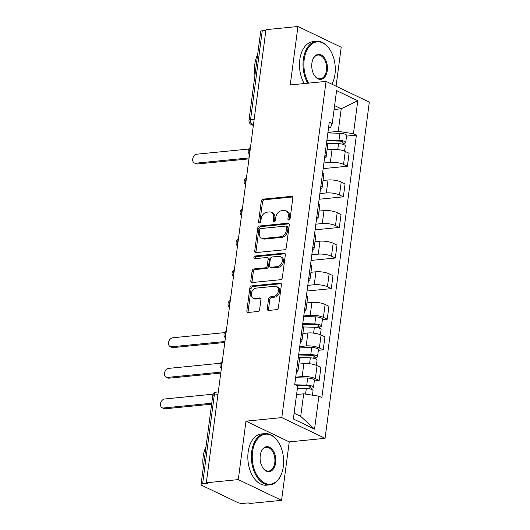 <?xml version="1.0" encoding="UTF-8"?>
<svg xmlns="http://www.w3.org/2000/svg" width="530" height="530" viewBox="0 0 530 530"><rect width="100%" height="100%" fill="white"/><g stroke="black" fill="none" stroke-linecap="round" stroke-linejoin="round"><path stroke-width="0.79" d="M288.83 220.029A1.418 1.04 -64.4 0 0 290.115 218.572L292.805 198.114A2.021 1.484 -64.4 0 0 292.103 196.444A2.021 1.484 -64.4 0 0 291.487 196.345L263.105 199.154A2.021 1.484 -64.4 0 0 261.277 201.241L258.58 221.692A1.418 1.04 -64.4 0 0 259.077 222.858A1.418 1.04 -64.4 0 0 259.508 222.931A1.418 1.04 -64.4 0 0 260.786 221.474L261.138 218.83A6.466 4.744 -64.4 0 1 266.994 212.166L269.359 211.934A6.466 4.744 -64.4 0 1 271.34 212.265A6.466 4.744 -64.4 0 1 273.593 217.598L273.241 220.242A1.418 1.04 -64.4 0 0 273.738 221.407A1.418 1.04 -64.4 0 0 274.169 221.48A1.418 1.04 -64.4 0 0 275.454 220.023L275.799 217.38A6.466 4.744 -64.4 0 1 281.655 210.715L284.02 210.483A6.466 4.744 -64.4 0 1 286.001 210.807A6.466 4.744 -64.4 0 1 288.254 216.141L287.909 218.791A1.418 1.04 -64.4 0 0 288.399 219.957A1.418 1.04 -64.4 0 0 288.83 220.029M267.279 308.672A2.021 1.484 -64.4 0 0 267.988 310.341A2.021 1.484 -64.4 0 0 268.604 310.441L276.567 309.652A2.021 1.484 -64.4 0 0 278.396 307.572L281.39 284.849A2.021 1.484 -64.4 0 0 280.681 283.186A2.021 1.484 -64.4 0 0 280.065 283.08L251.684 285.895A2.021 1.484 -64.4 0 0 249.855 287.976L246.867 310.693A2.021 1.484 -64.4 0 0 247.57 312.362A2.021 1.484 -64.4 0 0 248.186 312.462L257.805 311.514A2.021 1.484 -64.4 0 0 259.634 309.427L260.919 299.708A2.021 1.484 -64.4 0 0 260.21 298.039A2.021 1.484 -64.4 0 0 259.594 297.94L254.824 298.41A5.406 3.968 -64.4 0 1 253.168 298.132A5.406 3.968 -64.4 0 1 251.518 292.6A5.406 3.968 -64.4 0 1 256.182 288.108L274.865 286.26A5.406 3.968 -64.4 0 1 276.521 286.531A5.406 3.968 -64.4 0 1 278.171 292.07A5.406 3.968 -64.4 0 1 273.506 296.561L270.393 296.866A2.021 1.484 -64.4 0 0 268.564 298.947L267.279 308.672L268.544 309.275A2.021 1.484 -64.4 0 0 268.723 310.428M281.801 417.607L245.98 421.158L238.288 479.61L206.322 482.777L265.974 29.667L297.94 26.5L290.241 84.952L326.063 81.401L281.801 417.607L325.069 438.33L369.33 102.124L326.063 81.401M284.451 249.776A2.021 1.484 -64.4 0 0 286.279 247.689L289.274 224.972A2.021 1.484 -64.4 0 0 288.565 223.309A2.021 1.484 -64.4 0 0 287.949 223.203L259.567 226.019A2.021 1.484 -64.4 0 0 257.739 228.099L254.751 250.816A2.021 1.484 -64.4 0 0 255.453 252.485A2.021 1.484 -64.4 0 0 256.07 252.585L284.451 249.776M285.332 254.91L282.338 277.634A2.021 1.484 -64.4 0 1 280.509 279.714L252.128 282.523A2.021 1.484 -64.4 0 1 251.511 282.424A2.021 1.484 -64.4 0 1 250.809 280.754L252.088 271.035A2.021 1.484 -64.4 0 1 253.916 268.948L265.424 267.809A2.021 1.484 -64.4 0 0 267.259 265.729L268.107 259.276A2.021 1.484 -64.4 0 0 267.405 257.613A2.021 1.484 -64.4 0 0 266.782 257.507L254.798 258.7A1.418 1.04 -64.4 0 1 254.367 258.627A1.418 1.04 -64.4 0 1 253.936 257.176A1.418 1.04 -64.4 0 1 255.155 256.003L284.007 253.141A2.021 1.484 -64.4 0 1 284.623 253.247A2.021 1.484 -64.4 0 1 285.332 254.91M238.288 479.61L281.556 500.333L249.59 503.5L248.331 502.897L243.349 503.387A4.114 1.139 -172.5 0 1 237.612 502.5L201.917 485.4A4.114 1.139 -172.5 0 1 201.042 484.546L212.742 395.691A4.114 1.139 7.5 0 1 214.305 395.016L202.606 483.877A4.114 1.139 -172.5 0 0 201.042 484.546M336.073 86.198L341.207 47.223L297.94 26.5M281.556 500.333L289.248 441.881L325.069 438.33M206.322 482.777L207.581 483.38L202.606 483.877M254.181 119.263L250.557 119.621A4.114 1.139 7.5 0 0 249.001 120.29L260.7 31.436A4.114 1.139 7.5 0 1 262.257 30.766L250.557 119.621A4.114 2.557 84.3 0 0 252.565 124.755L253.406 125.153M265.881 30.409L262.257 30.766M324.89 155.495A9.467 2.617 7.5 0 1 326.122 157.052L327.825 144.107A9.467 2.617 -172.5 0 0 326.593 142.55M323.903 162.982L330.356 162.339A9.467 2.617 7.5 0 1 343.546 164.386L345.249 151.441A9.467 2.617 -172.5 0 0 332.058 149.394L327.063 149.891M345.249 151.441L349.098 153.283L347.395 166.228L323.161 168.633M326.122 157.052A9.467 2.617 7.5 0 1 324.526 158.232M343.546 164.386L347.395 166.228M320.862 186.096A9.467 2.617 7.5 0 1 322.088 187.653L323.797 174.708A9.467 2.617 -172.5 0 0 322.565 173.151M319.133 199.234L343.367 196.829L345.07 183.883L341.221 182.042A9.467 2.617 -172.5 0 0 328.03 179.995L323.035 180.492M322.088 187.653A9.467 2.617 7.5 0 1 320.498 188.832M319.875 193.576L326.328 192.94A9.467 2.617 7.5 0 1 339.518 194.987L343.367 196.829M316.834 216.697A9.467 2.617 7.5 0 1 318.06 218.247L319.769 205.302A9.467 2.617 -172.5 0 0 318.537 203.752M315.105 229.828L339.339 227.43L341.042 214.484L337.193 212.643A9.467 2.617 -172.5 0 0 324.002 210.595L319.007 211.086M318.06 218.247A9.467 2.617 7.5 0 1 316.47 219.433M315.847 224.177L322.3 223.541A9.467 2.617 7.5 0 1 335.49 225.588L339.339 227.43M312.806 247.298A9.467 2.617 7.5 0 1 314.032 248.848L315.741 235.903A9.467 2.617 -172.5 0 0 314.509 234.353M311.077 260.429L335.311 258.031L337.014 245.085L333.165 243.244A9.467 2.617 -172.5 0 0 319.974 241.196L314.979 241.687M314.032 248.848A9.467 2.617 7.5 0 1 312.442 250.034M311.819 254.778L318.272 254.142A9.467 2.617 7.5 0 1 331.462 256.189L335.311 258.031M308.771 277.899A9.467 2.617 7.5 0 1 310.004 279.449L311.713 266.504A9.467 2.617 -172.5 0 0 310.481 264.947M307.049 291.03L331.276 288.631L332.986 275.68L329.137 273.838A9.467 2.617 -172.5 0 0 315.946 271.791L310.951 272.287M310.004 279.449A9.467 2.617 7.5 0 1 308.414 280.635M307.791 285.378L314.244 284.736A9.467 2.617 7.5 0 1 327.434 286.783L331.276 288.631M304.743 308.493A9.467 2.617 7.5 0 1 305.976 310.05L307.678 297.105A9.467 2.617 -172.5 0 0 306.453 295.548M322.392 319.709L327.248 319.226L328.958 306.28L325.109 304.439A9.467 2.617 -172.5 0 0 311.918 302.392L306.916 302.888M305.976 310.05A9.467 2.617 7.5 0 1 304.386 311.229M303.763 315.979L310.209 315.337A9.467 2.617 7.5 0 1 323.406 317.384L327.248 319.226M300.715 339.094A9.467 2.617 7.5 0 1 301.948 340.651L303.65 327.706A9.467 2.617 -172.5 0 0 302.425 326.149M318.364 350.31L323.22 349.826L324.93 336.881L321.081 335.04A9.467 2.617 -172.5 0 0 307.89 332.992L302.888 333.489M301.948 340.651A9.467 2.617 7.5 0 1 300.358 341.83M299.735 346.58L306.181 345.938A9.467 2.617 7.5 0 1 319.378 347.985L323.22 349.826M296.687 369.695A9.467 2.617 7.5 0 1 297.92 371.252L299.622 358.3A9.467 2.617 -172.5 0 0 298.397 356.75M314.336 380.911L319.192 380.427L320.902 367.482L317.053 365.64A9.467 2.617 -172.5 0 0 303.862 363.593L298.86 364.09M297.92 371.252A9.467 2.617 7.5 0 1 296.33 372.431M295.707 377.175L302.153 376.538A9.467 2.617 7.5 0 1 315.343 378.586L319.192 380.427M294.11 413.201L300.715 416.368L303.683 393.81L318.888 396.168L314.548 429.121L293.355 418.972L297.694 386.019L294.726 384.601L329.282 122.145L332.244 123.57L330.415 127.611L328.534 127.796M327.931 132.381L338.239 131.361L341.207 108.802L334.602 105.636M334.092 109.505L341.207 108.802L357.776 100.766L353.437 133.719L338.239 131.361M332.244 123.57L336.583 90.617L357.776 100.766M318.888 396.168L321.849 397.586L356.399 135.137L353.437 133.719M245.98 421.158L289.248 441.881M303.683 393.81L296.575 394.512M346.567 136.111L356.399 135.137M300.715 416.368L314.548 429.121M289.188 219.923A1.418 1.04 -64.4 0 1 289.168 219.394L289.519 216.744A6.466 4.744 -64.4 0 0 287.267 211.417L286.001 210.807M271.34 212.265L272.606 212.868A6.466 4.744 -64.4 0 1 274.851 218.201L274.507 220.844A1.418 1.04 -64.4 0 0 274.527 221.381M292.626 196.961L264.364 199.764A2.021 1.484 -64.4 0 0 262.535 201.844L259.846 222.302A1.418 1.04 -64.4 0 0 259.866 222.832M289.095 223.819L260.833 226.621A2.021 1.484 -64.4 0 0 259.004 228.702L256.01 251.419A2.021 1.484 -64.4 0 0 256.189 252.571M286.783 227.31A1.418 1.04 -64.4 0 0 286.293 226.144A1.418 1.04 -64.4 0 0 285.862 226.071L260.952 228.536A1.418 1.04 -64.4 0 0 259.667 229.994L259.302 232.789A6.466 4.744 -64.4 0 0 261.555 238.122A6.466 4.744 -64.4 0 0 263.536 238.447L280.562 236.764A6.466 4.744 -64.4 0 0 286.419 230.099L286.783 227.31L288.048 227.913A1.418 1.04 -64.4 0 0 287.551 226.747L286.293 226.144M261.555 238.122L262.814 238.725A6.466 4.744 -64.4 0 0 264.795 239.056L263.536 238.447M288.048 227.913L287.677 230.702A6.466 4.744 -64.4 0 1 281.821 237.367L264.795 239.056M267.405 257.613L268.664 258.216A2.021 1.484 -64.4 0 1 269.366 259.885L268.518 266.332A2.021 1.484 -64.4 0 1 266.689 268.412L255.182 269.558A2.021 1.484 -64.4 0 0 253.347 271.638L252.068 281.357A2.021 1.484 -64.4 0 0 252.247 282.51M285.153 253.757L256.414 256.606A1.418 1.04 -64.4 0 0 255.175 258.66M277.369 266.63A5.406 3.968 -64.4 0 0 282.033 262.138A5.406 3.968 -64.4 0 0 280.383 256.599A5.406 3.968 -64.4 0 0 278.727 256.328L272.142 256.977A2.021 1.484 -64.4 0 0 270.313 259.057L269.465 265.51A2.021 1.484 -64.4 0 0 270.168 267.18A2.021 1.484 -64.4 0 0 270.784 267.279L277.369 266.63L278.628 267.233A5.406 3.968 -64.4 0 0 283.292 262.741A5.406 3.968 -64.4 0 0 281.642 257.209L280.383 256.599M270.168 267.18L271.426 267.782A2.021 1.484 -64.4 0 0 272.049 267.882L270.784 267.279M278.628 267.233L272.049 267.882M276.521 286.531L277.78 287.141A5.406 3.968 -64.4 0 1 279.429 292.673A5.406 3.968 -64.4 0 1 274.765 297.164L271.651 297.469A2.021 1.484 -64.4 0 0 269.823 299.556L268.544 309.275M253.168 298.132L254.427 298.741A5.406 3.968 -64.4 0 0 256.083 299.013L254.824 298.41M260.74 298.556L256.083 299.013M281.211 283.696L252.949 286.498A2.021 1.484 -64.4 0 0 251.121 288.578L248.126 311.302A2.021 1.484 -64.4 0 0 248.305 312.455M327.566 143.358L338.544 143.65A5.148 1.424 7.5 0 1 345.275 145.876L344.586 151.149M326.825 140.775L339.829 141.126A2.471 0.682 7.5 0 1 343.062 142.192A2.471 0.682 7.5 0 1 342.128 142.596L341.936 144.074M248.702 149.043L196.981 154.17A4.737 3.471 -64.4 0 0 192.9 158.099A4.737 3.471 -64.4 0 0 194.344 162.955A4.737 3.471 -64.4 0 0 195.795 163.194L249.093 157.913M326.93 139.993L338.981 140.317A5.148 1.424 7.5 0 1 345.719 142.543A5.148 1.424 7.5 0 1 343.771 143.385L343.612 144.564M327.858 132.931L339.916 133.255A5.148 1.424 7.5 0 1 346.647 135.481L345.719 142.543M248.968 158.874L197.432 163.982A4.737 3.471 115.6 0 1 195.981 163.737L194.344 162.955M342.267 141.563L342.128 142.596L343.771 143.385M331.919 84.21A25.115 15.589 84.3 0 0 333.377 80.918A25.115 15.589 84.3 0 0 334.973 74.24A25.115 15.589 84.3 0 0 330.356 50.383A25.115 15.589 84.3 0 0 314.84 42.38A25.115 15.589 84.3 0 0 304.194 59.499A25.115 15.589 84.3 0 0 308.679 83.124M333.377 80.918L333.238 81.315A25.732 15.973 -95.7 0 1 331.972 84.237M307.725 83.223A25.732 15.973 -95.7 0 1 303.332 59.36A25.732 15.973 -95.7 0 1 316.569 41.307A25.732 15.973 -95.7 0 1 330.137 50.025L330.356 50.383M311.892 63.183A12.554 7.798 -95.7 0 1 312.687 59.844A12.554 7.798 -95.7 0 1 322.28 55.577A12.554 7.798 -95.7 0 1 327.282 70.55A12.554 7.798 -95.7 0 1 321.955 79.109A12.554 7.798 -95.7 0 1 314.204 75.108A12.554 7.798 -95.7 0 1 311.892 63.183M314.091 74.929A11.938 7.413 84.3 0 0 320.279 78.798A11.938 7.413 84.3 0 0 326.42 70.417A11.938 7.413 84.3 0 0 317.927 55.034A11.938 7.413 84.3 0 0 312.62 60.042M254.937 75.2A25.732 15.973 -95.7 0 1 254.831 64.17A25.732 15.973 -95.7 0 1 257.659 54.544M304.194 83.574A25.732 15.973 -95.7 0 1 299.801 59.711A25.732 15.973 -95.7 0 1 313.031 41.658L316.569 41.307M252.545 451.798A25.115 15.589 84.3 0 0 262.542 481.743A25.115 15.589 84.3 0 0 281.735 473.224A25.115 15.589 84.3 0 0 283.331 466.539A25.115 15.589 84.3 0 0 278.707 442.683A25.115 15.589 84.3 0 0 263.191 434.679A25.115 15.589 84.3 0 0 252.545 451.798M281.735 473.224L281.589 473.615A25.732 15.973 -95.7 0 1 269.995 484.824A25.732 15.973 -95.7 0 1 251.69 451.666A25.732 15.973 -95.7 0 1 264.921 433.613A25.732 15.973 -95.7 0 1 278.488 442.325L278.707 442.683M260.243 455.482A12.554 7.798 -95.7 0 1 261.038 452.143A12.554 7.798 -95.7 0 1 270.638 447.883A12.554 7.798 -95.7 0 1 275.633 462.856A12.554 7.798 -95.7 0 1 270.313 471.415A12.554 7.798 -95.7 0 1 262.555 467.414A12.554 7.798 -95.7 0 1 260.243 455.482M262.443 467.228A11.938 7.413 84.3 0 0 268.63 471.097A11.938 7.413 84.3 0 0 274.772 462.723A11.938 7.413 84.3 0 0 266.279 447.333A11.938 7.413 84.3 0 0 260.972 452.342M203.288 467.506A25.732 15.973 -95.7 0 1 203.182 456.469A25.732 15.973 -95.7 0 1 206.011 446.843M269.995 484.824L266.457 485.175A25.732 15.973 -95.7 0 1 248.153 452.017A25.732 15.973 -95.7 0 1 261.383 433.964L264.921 433.613M303.392 326.95L314.376 327.248A5.148 1.424 7.5 0 1 321.107 329.474L320.411 334.748M302.656 324.373L315.661 324.724A2.471 0.682 7.5 0 1 318.894 325.791A2.471 0.682 7.5 0 1 317.96 326.195L317.761 327.673M224.535 332.641L172.813 337.769A4.737 3.471 -64.4 0 0 168.726 341.698A4.737 3.471 -64.4 0 0 170.17 346.547A4.737 3.471 -64.4 0 0 171.621 346.792L224.919 341.512M302.756 323.591L314.813 323.916A5.148 1.424 7.5 0 1 321.544 326.142A5.148 1.424 7.5 0 1 319.597 326.977L319.444 328.163M303.69 316.529L315.741 316.854A5.148 1.424 7.5 0 1 322.478 319.08L321.544 326.142M224.793 342.473L173.264 347.574A4.737 3.471 115.6 0 1 171.813 347.335L170.17 346.547M318.093 325.162L317.96 326.195L319.597 326.977M299.364 357.551L310.341 357.849A5.148 1.424 7.5 0 1 317.079 360.075L316.383 365.342M298.628 354.974L311.633 355.325A2.471 0.682 7.5 0 1 314.866 356.392A2.471 0.682 7.5 0 1 313.926 356.796L313.733 358.273M220.506 363.242L168.785 368.37A4.737 3.471 -64.4 0 0 164.697 372.298A4.737 3.471 -64.4 0 0 166.142 377.148A4.737 3.471 -64.4 0 0 167.593 377.393L220.891 372.113M298.728 354.192L310.785 354.51A5.148 1.424 7.5 0 1 317.516 356.743A5.148 1.424 7.5 0 1 315.569 357.578L315.416 358.764M299.662 347.13L311.713 347.448A5.148 1.424 7.5 0 1 318.444 349.681L317.516 356.743M220.765 373.074L169.236 378.175A4.737 3.471 115.6 0 1 167.785 377.936L166.142 377.148M314.065 355.762L313.926 356.796L315.569 357.578M297.403 388.205L306.313 388.444A5.148 1.424 7.5 0 1 313.051 390.676L312.455 395.168M296.893 385.635L307.605 385.919A2.471 0.682 7.5 0 1 310.838 386.993A2.471 0.682 7.5 0 1 309.898 387.397L309.706 388.874M213.265 394.161L164.757 398.971A4.737 3.471 -64.4 0 0 160.669 402.899A4.737 3.471 -64.4 0 0 162.114 407.749A4.737 3.471 -64.4 0 0 163.565 407.994L211.755 403.217M295.15 384.8L306.757 385.111A5.148 1.424 7.5 0 1 313.488 387.337A5.148 1.424 7.5 0 1 311.541 388.179L311.382 389.358M295.634 377.731L307.685 378.049A5.148 1.424 7.5 0 1 314.416 380.282L313.488 387.337M211.629 404.178L165.208 408.776A4.737 3.471 115.6 0 1 163.757 408.537L162.114 407.749M310.037 386.363L309.898 387.397L311.541 388.179M253.466 124.663L252.565 124.755A4.114 3.021 -64.4 0 1 251.306 124.543L253.353 125.524M319.378 347.985L321.081 335.04M323.406 317.384L325.109 304.439M327.434 286.783L329.137 273.838M331.462 256.189L333.165 243.244M335.49 225.588L337.193 212.643M339.518 194.987L341.221 182.042M315.343 378.586L317.053 365.64M302.153 376.538L303.862 363.593M306.181 345.938L307.89 332.992M310.209 315.337L311.918 302.392M314.244 284.736L315.946 271.791M318.272 254.142L319.974 241.196M322.3 223.541L324.002 210.595M326.328 192.94L328.03 179.995M330.356 162.339L332.058 149.394M250.392 148.016A4.114 2.557 84.3 0 0 249.849 152.15M246.364 178.617A4.114 2.557 84.3 0 0 245.821 182.751M242.336 209.218A4.114 2.557 84.3 0 0 241.793 213.352M238.308 239.818A4.114 2.557 84.3 0 0 237.765 243.952M234.28 270.413A4.114 2.557 84.3 0 0 233.737 274.553M230.252 301.014A4.114 2.557 84.3 0 0 229.709 305.147M226.224 331.614A4.114 2.557 84.3 0 0 225.681 335.748M222.196 362.215A4.114 2.557 84.3 0 0 221.653 366.349M217.923 394.658L214.305 395.016A4.114 2.557 84.3 0 1 216.419 392.127A4.114 4.114 0 0 0 212.742 395.691M289.519 216.744L288.254 216.141M274.507 220.844L273.241 220.242M274.851 218.201L273.593 217.598M259.846 222.302L258.58 221.692M262.535 201.844L261.277 201.241M264.364 199.764L263.105 199.154M292.573 196.869L291.487 196.345M289.168 219.394L287.909 218.791M256.01 251.419L254.751 250.816M259.004 228.702L257.739 228.099M260.833 226.621L259.567 226.019M289.035 223.726L287.949 223.203M281.821 237.367L280.562 236.764M287.677 230.702L286.419 230.099M252.068 281.357L250.809 280.754M253.347 271.638L252.088 271.035M255.182 269.558L253.916 268.948M266.689 268.412L265.424 267.809M268.518 266.332L267.259 265.729M269.366 259.885L268.107 259.276M256.414 256.606L255.155 256.003M285.094 253.665L284.007 253.141M269.823 299.556L268.564 298.947M271.651 297.469L270.393 296.866M274.765 297.164L273.506 296.561M260.68 298.456L259.594 297.94M248.126 311.302L246.867 310.693M251.121 288.578L249.855 287.976M252.949 286.498L251.684 285.895M281.152 283.603L280.065 283.08M338.544 143.65L337.769 149.526M339.916 133.255L338.981 140.317M197.432 163.982L195.795 163.194M314.376 327.248L313.601 333.125M315.741 316.854L314.813 323.916M173.264 347.574L171.621 346.792M310.341 357.849L309.573 363.719M311.713 347.448L310.785 354.51M169.236 378.175L167.593 377.393M306.313 388.444L305.572 394.101M307.685 378.049L306.757 385.111M165.208 408.776L163.565 407.994M250.478 147.406A4.114 4.114 0 0 0 249.577 154.23M246.443 178A4.114 4.114 0 0 0 245.549 184.831M242.415 208.601A4.114 4.114 0 0 0 241.521 215.425M238.387 239.202A4.114 4.114 0 0 0 237.493 246.026M234.359 269.803A4.114 4.114 0 0 0 233.465 276.627M230.331 300.404A4.114 4.114 0 0 0 229.437 307.228M226.303 331.005A4.114 4.114 0 0 0 225.402 337.829M222.275 361.599A4.114 4.114 0 0 0 221.374 368.423M218.281 391.942L216.419 392.127M249.001 120.29A4.114 4.114 0 0 0 251.306 124.543"/></g></svg>
